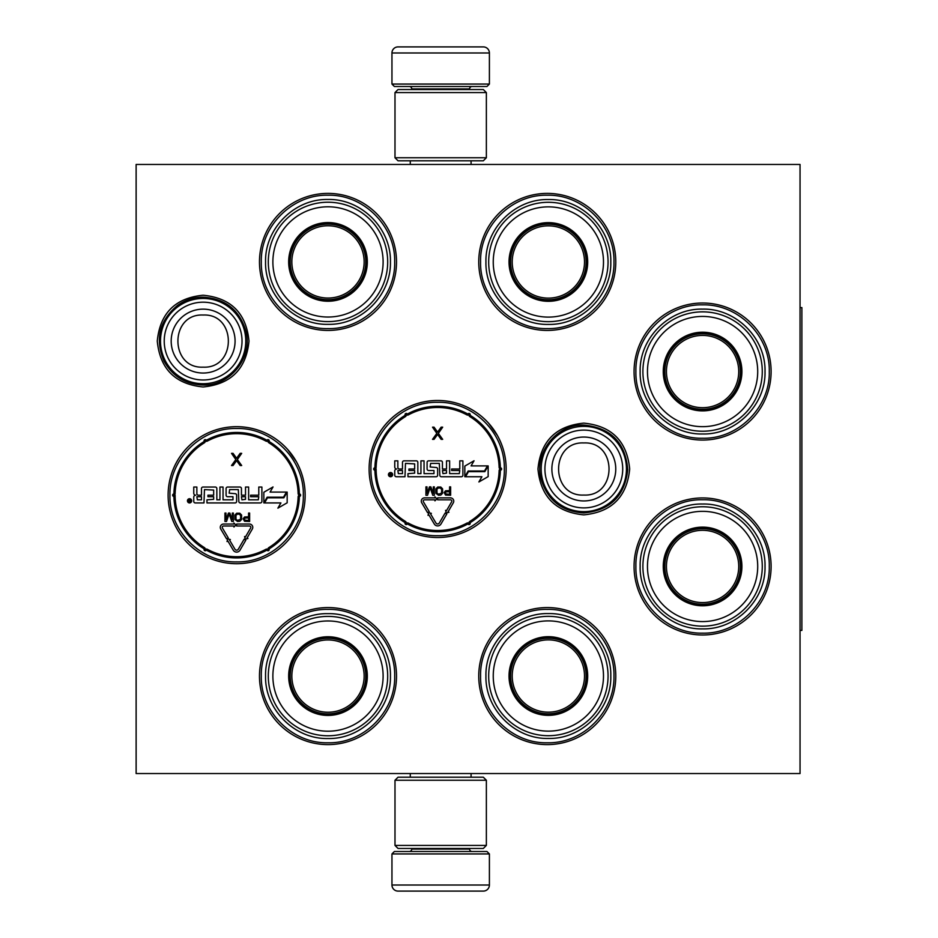 <?xml version="1.0" encoding="UTF-8"?>
<svg xmlns="http://www.w3.org/2000/svg" width="938" height="938" viewBox="0 0 938 938"><rect width="100%" height="100%" fill="white"/><g stroke="black" fill="none" stroke-linecap="round" stroke-linejoin="round"><path stroke-width="1.41" d="M248.992 341.092C246.284 368.951 230.994 384.24 203.136 386.96C175.277 384.24 159.988 368.951 157.267 341.092C159.988 313.233 175.277 297.944 203.136 295.224C230.994 297.944 246.284 313.233 248.992 341.092M629.679 469C626.959 496.859 611.67 512.148 583.811 514.868C555.953 512.148 540.663 496.859 537.955 469C540.663 441.141 555.953 425.852 583.811 423.132C611.67 425.852 626.959 441.141 629.679 469M634.065 566.458A68.521 68.521 0 0 1 702.585 497.937A68.521 68.521 0 0 1 771.106 566.458A68.521 68.521 0 0 1 702.585 634.979A68.521 68.521 0 0 1 634.065 566.458M634.065 371.542A68.521 68.521 0 0 1 702.585 303.021A68.521 68.521 0 0 1 771.106 371.542A68.521 68.521 0 0 1 702.585 440.063A68.521 68.521 0 0 1 634.065 371.542M478.743 261.913A68.521 68.521 0 0 1 547.264 193.392A68.521 68.521 0 0 1 615.785 261.913A68.521 68.521 0 0 1 547.264 330.434A68.521 68.521 0 0 1 478.743 261.913M478.743 676.087A68.521 68.521 0 0 1 547.264 607.566A68.521 68.521 0 0 1 615.785 676.087A68.521 68.521 0 0 1 547.264 744.608A68.521 68.521 0 0 1 478.743 676.087M259.474 261.913A68.521 68.521 0 0 1 327.995 193.392A68.521 68.521 0 0 1 396.516 261.913A68.521 68.521 0 0 1 327.995 330.434A68.521 68.521 0 0 1 259.474 261.913M259.474 676.087A68.521 68.521 0 0 1 327.995 607.566A68.521 68.521 0 0 1 396.516 676.087A68.521 68.521 0 0 1 327.995 744.608A68.521 68.521 0 0 1 259.474 676.087M168.113 495.194A68.521 68.521 0 0 1 236.634 426.673A68.521 68.521 0 0 1 305.155 495.194A68.521 68.521 0 0 1 236.634 563.715A68.521 68.521 0 0 1 168.113 495.194M369.115 469A68.521 68.521 0 0 1 437.636 400.479A68.521 68.521 0 0 1 506.157 469A68.521 68.521 0 0 1 437.636 537.521A68.521 68.521 0 0 1 369.115 469M800.044 773.545L136.127 773.545L136.127 164.455L800.044 164.455L800.044 773.545M169.942 495.194C169.028 459.55 200.99 427.587 236.634 428.49C272.266 427.587 304.24 459.55 303.326 495.194C304.24 530.826 272.266 562.8 236.634 561.885C200.99 562.8 169.028 530.826 169.942 495.194M261.303 676.087C260.389 640.455 292.351 608.481 327.995 609.395C363.639 608.481 395.601 640.455 394.687 676.087C395.601 711.731 363.639 743.705 327.995 742.79C292.351 743.705 260.389 711.731 261.303 676.087M504.327 469C505.242 504.644 473.268 536.606 437.636 535.692C401.992 536.606 370.018 504.644 370.932 469C370.018 433.356 401.992 401.394 437.636 402.308C473.268 401.394 505.242 433.356 504.327 469M480.573 261.913C479.658 226.269 511.632 194.295 547.264 195.21C582.908 194.295 614.882 226.269 613.968 261.913C614.882 297.545 582.908 329.519 547.264 328.605C511.632 329.519 479.658 297.545 480.573 261.913M261.303 261.913C260.389 226.269 292.351 194.295 327.995 195.21C363.639 194.295 395.601 226.269 394.687 261.913C395.601 297.545 363.639 329.519 327.995 328.605C292.351 329.519 260.389 297.545 261.303 261.913M635.894 371.542C634.979 335.91 666.941 303.935 702.585 304.85C738.229 303.935 770.192 335.91 769.277 371.542C770.192 407.186 738.229 439.16 702.585 438.245C666.941 439.16 634.979 407.186 635.894 371.542M613.968 676.087C614.882 711.731 582.908 743.705 547.264 742.79C511.632 743.705 479.658 711.731 480.573 676.087C479.658 640.455 511.632 608.481 547.264 609.395C582.908 608.481 614.882 640.455 613.968 676.087M635.894 566.458C634.979 530.814 666.941 498.84 702.585 499.755C738.229 498.84 770.192 530.814 769.277 566.458C770.192 602.09 738.229 634.065 702.585 633.15C666.941 634.065 634.979 602.09 635.894 566.458M583.811 426.368A42.632 42.632 0 0 1 626.455 469A42.632 42.632 0 0 1 583.811 511.632A42.632 42.632 0 0 1 541.179 469A42.632 42.632 0 0 1 583.811 426.368M583.811 430.108A38.892 38.892 0 0 1 622.715 469A38.892 38.892 0 0 1 583.811 507.892A38.892 38.892 0 0 1 544.919 469A38.892 38.892 0 0 1 583.811 430.108M203.136 298.46A42.632 42.632 0 0 1 245.768 341.092A42.632 42.632 0 0 1 203.136 383.724A42.632 42.632 0 0 1 160.492 341.092A42.632 42.632 0 0 1 203.136 298.46M203.136 302.188A38.892 38.892 0 0 1 242.027 341.092A38.892 38.892 0 0 1 203.136 379.984A38.892 38.892 0 0 1 164.232 341.092A38.892 38.892 0 0 1 203.136 302.188M489.401 84.057L391.955 84.057L394.382 86.495L486.963 86.495L489.401 84.057L489.401 52.985A6.085 6.085 -137.2 0 0 483.316 46.9L466.608 46.9M410.281 164.455L410.281 160.797M471.075 164.455L471.075 160.797M469.61 89.532L469.61 88.922L411.747 88.922L411.747 89.532M409.308 86.495A2.439 2.439 137.8 0 1 411.747 88.922M472.049 86.495A2.439 2.439 -137.8 0 0 469.61 88.922M391.955 84.057L391.955 52.985L489.401 52.985M414.748 46.9L398.04 46.9A6.085 6.085 137.2 0 0 391.955 52.985M464.357 46.9L462 46.9M419.356 46.9L417 46.9M398.04 46.9L483.316 46.9M391.955 853.943L489.401 853.943L486.963 851.505L394.382 851.505L391.955 853.943L391.955 885.015A6.085 6.085 42.8 0 0 398.04 891.1L414.748 891.1M471.075 773.545L471.075 777.203M410.281 773.545L410.281 777.203M411.747 848.468L411.747 849.078L469.61 849.078L469.61 848.468M472.049 851.505A2.439 2.439 -42.2 0 1 469.61 849.078M409.308 851.505A2.439 2.439 42.2 0 0 411.747 849.078M489.401 853.943L489.401 885.015L391.955 885.015M466.608 891.1L483.316 891.1A6.085 6.085 -42.8 0 0 489.401 885.015M417 891.1L419.356 891.1M462 891.1L464.357 891.1M483.316 891.1L398.04 891.1M486.365 92.581L394.992 92.581L398.04 89.532L483.316 89.532L486.365 92.581L486.365 157.76L394.992 157.76L398.04 160.797L483.316 160.797L486.365 157.76M486.365 845.419L483.316 848.468L398.04 848.468L394.992 845.419L486.365 845.419L486.365 780.24L394.992 780.24L398.04 777.203L483.316 777.203L486.365 780.24M394.992 780.24L394.992 845.419M327.995 321.605A59.692 59.692 0 0 1 268.303 261.913A59.692 59.692 0 0 1 327.995 202.221A59.692 59.692 0 0 1 387.687 261.913A59.692 59.692 0 0 1 327.995 321.605M327.995 317.032A55.119 55.119 0 0 0 383.114 261.913A55.119 55.119 0 0 0 327.995 206.794A55.119 55.119 0 0 0 272.876 261.913A55.119 55.119 0 0 0 327.995 317.032M327.995 222.576A39.326 39.326 0 0 0 288.67 261.913A39.326 39.326 0 0 0 327.995 301.239A39.326 39.326 0 0 0 367.321 261.913A39.326 39.326 0 0 0 327.995 222.576M327.995 300.582A38.681 38.681 0 0 1 289.314 261.913A38.681 38.681 0 0 1 327.995 223.232A38.681 38.681 0 0 1 366.676 261.913A38.681 38.681 0 0 1 327.995 300.582M265.56 261.913C264.704 228.544 294.638 198.622 327.995 199.477C361.353 198.622 391.287 228.544 390.431 261.913C391.287 295.271 361.353 325.193 327.995 324.337C294.638 325.193 264.704 295.271 265.56 261.913M291.847 261.913A36.148 36.148 0 0 1 327.995 225.765A36.148 36.148 0 0 1 364.143 261.913A36.148 36.148 0 0 1 327.995 298.05A36.148 36.148 0 0 1 291.847 261.913M290.229 261.913A37.766 37.766 0 0 1 327.995 224.147A37.766 37.766 0 0 1 365.761 261.913A37.766 37.766 0 0 1 327.995 299.668A37.766 37.766 0 0 1 290.229 261.913M252.768 527.344A3.295 3.295 0 0 0 249.473 524.049L236.634 524.049L236.634 526.007L249.473 526.007A1.337 1.337 0 0 1 250.634 528.012L245.404 537.017L244.56 536.524L245.264 539.186L247.925 538.482L247.081 537.99L252.322 528.997A3.295 3.295 0 0 0 252.768 527.344M287.708 449.513L296.408 461.695M251.736 428.349L250.27 428.033M226.504 427.423L224.276 427.787M185.478 449.607L187.283 447.649M176.86 461.695L178.161 459.468M221.532 562.026L222.998 562.343M247.362 562.87L248.98 562.589M185.56 540.874L184.962 540.206M184.809 540.03L182.98 537.814M204.425 442.771A61.521 61.521 0 0 0 175.136 493.505A1.829 1.829 0 0 1 173.893 495.194L173.905 496.413L173.893 495.194L173.905 496.413L175.113 495.194A61.521 61.521 0 0 0 204.425 547.604A1.829 1.829 0 0 1 205.258 549.527A1.829 1.829 0 0 1 207.345 549.293A61.521 61.521 0 0 0 265.923 549.293A1.829 1.829 0 0 1 267.998 549.527A1.829 1.829 0 0 1 268.831 547.604A61.521 61.521 0 0 0 298.132 496.87A1.829 1.829 0 0 1 299.363 495.194A1.829 1.829 0 0 1 298.132 493.505A61.521 61.521 0 0 0 268.831 442.771A1.829 1.829 0 0 1 267.998 440.86A1.829 1.829 0 0 1 265.923 441.095A61.521 61.521 0 0 0 207.345 441.095A1.829 1.829 0 0 1 205.258 440.86A1.829 1.829 0 0 1 204.425 442.771L203.792 441.739A62.74 62.74 0 0 0 173.917 493.482A0.61 0.61 0 0 1 173.507 494.033A1.219 1.219 0 0 0 173.905 496.413A62.74 62.74 0 0 0 203.792 548.648A0.61 0.61 0 0 1 204.074 549.281A1.219 1.219 0 0 0 206.067 550.442A0.61 0.61 0 0 1 206.759 550.36A62.74 62.74 0 0 0 266.509 550.36A0.61 0.61 0 0 1 267.201 550.442A1.219 1.219 0 0 0 269.194 549.281A0.61 0.61 0 0 1 269.476 548.648A62.74 62.74 0 0 0 299.339 496.906A0.61 0.61 0 0 1 299.761 496.343A1.219 1.219 0 0 0 299.761 494.033A0.61 0.61 0 0 1 299.339 493.482A62.74 62.74 0 0 0 269.476 441.739A0.61 0.61 0 0 1 269.194 441.095A1.219 1.219 0 0 0 267.201 439.945A0.61 0.61 0 0 1 266.509 440.028A62.74 62.74 0 0 0 206.759 440.028A0.61 0.61 0 0 1 206.067 439.945A1.219 1.219 0 0 0 204.074 441.095A0.61 0.61 0 0 1 203.792 441.739A62.74 62.74 0 0 0 173.917 493.482A0.61 0.61 0 0 1 173.507 494.033A1.219 1.219 0 0 0 173.905 496.413L174.445 496.272M175.078 495.475L175.113 495.194A1.219 1.219 0 0 1 173.905 496.413A62.74 62.74 0 0 0 203.792 548.648A0.61 0.61 0 0 1 204.074 549.281A1.219 1.219 0 0 0 206.067 550.442A0.61 0.61 0 0 1 206.759 550.36A62.74 62.74 0 0 0 266.509 550.36A0.61 0.61 0 0 1 267.201 550.442A1.219 1.219 0 0 0 269.194 549.281A0.61 0.61 0 0 1 269.476 548.648A62.74 62.74 0 0 0 299.339 496.906A0.61 0.61 0 0 1 299.761 496.343A1.219 1.219 0 0 0 299.761 494.033A0.61 0.61 0 0 1 299.339 493.482A62.74 62.74 0 0 0 269.476 441.739A0.61 0.61 0 0 1 269.194 441.095A1.219 1.219 0 0 0 267.201 439.945A0.61 0.61 0 0 1 266.509 440.028A62.74 62.74 0 0 0 206.759 440.028A0.61 0.61 0 0 1 206.067 439.945A1.219 1.219 0 0 0 204.074 441.095A0.61 0.61 0 0 1 203.792 441.739M173.507 494.033L173.905 496.413M206.97 499.825L206.97 502.932L235.11 502.932A1.524 1.524 0 0 0 236.634 501.408L236.634 495.194A1.524 1.524 0 0 0 235.11 493.669L229.142 493.177L229.622 489.589L238.334 489.589L238.827 501.408A1.524 1.524 0 0 0 240.351 502.932L260.365 502.932A1.524 1.524 0 0 0 261.89 501.408L261.89 487.033L258.782 487.033L258.782 495.194L250.622 495.194L250.622 496.718L258.782 496.718L258.29 499.825L248.629 499.825L248.629 487.033L245.522 487.033L245.522 495.194L241.441 495.194L241.441 488.557A1.524 1.524 0 0 0 239.917 487.033L227.617 487.033A1.524 1.524 0 0 0 226.093 488.557L226.093 495.194A1.524 1.524 0 0 0 227.617 496.718L232.976 496.718L232.976 499.825L223.045 499.825L223.045 487.033L219.938 487.033L219.938 499.825L216.842 499.825L216.842 488.557A1.524 1.524 0 0 0 215.318 487.033L203.007 487.033A1.524 1.524 0 0 0 201.482 488.557L201.482 495.194L198.375 495.194A1.524 1.524 0 0 1 196.863 493.669L196.863 487.033L193.756 487.033L193.756 493.247A1.946 1.946 0 0 0 195.702 495.194A1.946 1.946 0 0 0 193.756 497.14L193.756 501.408A1.524 1.524 0 0 0 195.28 502.932L203.98 502.932L204.472 489.589L213.665 490.07L213.665 495.194L207.943 495.194L207.943 496.718L213.665 496.718L213.665 499.333L206.97 499.825M191.645 500.822A2.099 2.099 0 0 0 189.546 498.723A2.099 2.099 0 0 0 187.448 500.822A2.099 2.099 0 0 0 189.546 502.932A2.099 2.099 0 0 0 191.645 500.822M264.539 502.932L280.908 502.932L277.883 508.161L287.169 502.803L287.169 492.087L283.862 497.808L267.494 497.808L264.539 502.932M270.074 492.087L273.04 486.951L263.836 492.262L263.836 502.932L267.142 497.199L283.511 497.199L286.465 492.087L270.074 492.087M227.019 541.531L227.864 541.038L233.281 550.196A3.893 3.893 0 0 0 239.999 550.172L245.803 540.206L244.115 539.221L238.322 549.187A1.946 1.946 0 0 1 234.957 549.211L229.54 540.042L230.373 539.549L227.711 538.869L227.019 541.531M226.562 538.834L228.239 537.849L222.423 528.024A1.337 1.337 0 0 1 223.584 526.007L233.937 526.007L233.937 527.039L235.884 525.046L233.937 523.017L233.937 524.049L223.584 524.049A3.295 3.295 0 0 0 220.747 529.02L226.562 538.834M243.153 518.784L244.548 521.282L249.625 521.469L249.625 513.063L248.582 513.063L248.582 516.815L244.548 516.99L243.153 518.784M237.549 521.469L239.823 521.282L241.57 519.5L241.57 515.021L239.823 513.238L236.669 513.238L234.922 515.021L234.922 519.5L237.549 521.469M228.438 513.063L225.988 519.675L225.988 513.063L224.944 513.063L224.944 521.469L226.515 521.469L229.142 513.954L231.768 521.469L233.351 521.469L233.351 513.063L232.296 513.063L232.296 519.675L229.845 513.063L228.438 513.063M236.599 458.272L233.046 453.347L231.522 453.347L235.837 459.573L231.522 465.529L233.046 465.529L236.599 460.605L240.151 465.529L241.676 465.529L237.361 459.573L241.676 453.347L240.151 453.347L236.599 458.272M196.863 496.718L201.482 496.718L201.482 499.825L197.343 499.825L196.863 496.718M241.441 496.718L245.522 496.718L245.522 499.333L241.934 499.825L241.441 496.718M188.89 502.287L188.655 499.344L189.488 500.634L190.473 499.344L190.473 502.287L188.89 502.287M248.582 517.882L248.582 520.567L244.372 520.027L244.724 518.069L248.582 517.882M237.549 520.391L235.977 519.312L235.977 515.208L237.549 514.13L239.647 514.305L240.703 515.923L240.527 519.312L237.549 520.391M189.265 501.701L190.097 501.185L189.265 501.701M327.995 714.768A38.681 38.681 0 0 1 289.314 676.087A38.681 38.681 0 0 1 327.995 637.418A38.681 38.681 0 0 1 366.676 676.087A38.681 38.681 0 0 1 327.995 714.768M327.995 715.424A39.326 39.326 0 0 0 367.321 676.087A39.326 39.326 0 0 0 327.995 636.761A39.326 39.326 0 0 0 288.67 676.087A39.326 39.326 0 0 0 327.995 715.424M327.995 620.968A55.119 55.119 0 0 0 272.876 676.087A55.119 55.119 0 0 0 327.995 731.206A55.119 55.119 0 0 0 383.114 676.087A55.119 55.119 0 0 0 327.995 620.968M327.995 735.779A59.692 59.692 0 0 0 387.687 676.087A59.692 59.692 0 0 0 327.995 616.395A59.692 59.692 0 0 0 268.303 676.087A59.692 59.692 0 0 0 327.995 735.779M265.56 676.087C264.704 642.729 294.638 612.807 327.995 613.663C361.353 612.807 391.287 642.729 390.431 676.087C391.287 709.456 361.353 739.379 327.995 738.523C294.638 739.379 264.704 709.456 265.56 676.087M291.847 676.087A36.148 36.148 0 0 1 327.995 639.951A36.148 36.148 0 0 1 364.143 676.087A36.148 36.148 0 0 1 327.995 712.235A36.148 36.148 0 0 1 291.847 676.087M290.229 676.087A37.766 37.766 0 0 1 327.995 638.332A37.766 37.766 0 0 1 365.761 676.087A37.766 37.766 0 0 1 327.995 713.853A37.766 37.766 0 0 1 290.229 676.087M548.367 300.652A38.681 38.681 0 0 1 509.686 261.983A38.681 38.681 0 0 1 548.367 223.303A38.681 38.681 0 0 1 587.047 261.983A38.681 38.681 0 0 1 548.367 300.652M548.367 301.309A39.326 39.326 0 0 0 587.692 261.983A39.326 39.326 0 0 0 548.367 222.646A39.326 39.326 0 0 0 509.029 261.983A39.326 39.326 0 0 0 548.367 301.309M548.367 206.864A55.119 55.119 0 0 0 493.247 261.983A55.119 55.119 0 0 0 548.367 317.103A55.119 55.119 0 0 0 603.486 261.983A55.119 55.119 0 0 0 548.367 206.864M548.367 321.664A59.692 59.692 0 0 0 608.059 261.983A59.692 59.692 0 0 0 548.367 202.291A59.692 59.692 0 0 0 488.675 261.983A59.692 59.692 0 0 0 548.367 321.664M485.931 261.983C485.075 228.614 515.009 198.692 548.367 199.548C581.724 198.692 611.646 228.614 610.802 261.983C611.646 295.341 581.724 325.263 548.367 324.407C515.009 325.263 485.075 295.341 485.931 261.983M512.218 261.983A36.148 36.148 0 0 1 548.367 225.835A36.148 36.148 0 0 1 584.515 261.983A36.148 36.148 0 0 1 548.367 298.12A36.148 36.148 0 0 1 512.218 261.983M510.6 261.983A37.766 37.766 0 0 1 548.367 224.217A37.766 37.766 0 0 1 586.133 261.983A37.766 37.766 0 0 1 548.367 299.738A37.766 37.766 0 0 1 510.6 261.983M453.758 501.15A3.295 3.295 0 0 0 450.475 497.867L437.636 497.867L437.636 499.813L450.475 499.813A1.337 1.337 0 0 1 451.635 501.83L446.394 510.823L445.562 510.331L446.265 512.992L448.927 512.289L448.083 511.796L453.312 502.803A3.295 3.295 0 0 0 453.758 501.15M488.71 423.319L497.41 435.502M452.737 402.168L451.26 401.851M427.505 401.23L425.277 401.605M386.479 423.413L388.285 421.455M422.534 535.833L423.999 536.149M447.766 536.771L450.088 536.384M488.792 514.587L486.974 516.545M386.562 514.681L385.964 514.012M385.6 513.59L383.982 511.62M405.427 416.589A61.521 61.521 0 0 0 376.138 467.323A1.829 1.829 0 0 1 374.895 469L374.907 470.219L374.895 469L374.907 470.219L376.115 469A61.521 61.521 0 0 0 405.427 521.411A1.829 1.829 0 0 1 406.26 523.334A1.829 1.829 0 0 1 408.335 523.099A61.521 61.521 0 0 0 466.925 523.099A1.829 1.829 0 0 1 469 523.334A1.829 1.829 0 0 1 469.832 521.411A61.521 61.521 0 0 0 499.122 470.677A1.829 1.829 0 0 1 500.364 469A1.829 1.829 0 0 1 499.122 467.323A61.521 61.521 0 0 0 469.832 416.589A1.829 1.829 0 0 1 469 414.666A1.829 1.829 0 0 1 466.925 414.901A61.521 61.521 0 0 0 408.335 414.901A1.829 1.829 0 0 1 406.26 414.666A1.829 1.829 0 0 1 405.427 416.589L404.794 415.546A62.74 62.74 0 0 0 374.919 467.288A0.61 0.61 0 0 1 374.508 467.851A1.219 1.219 0 0 0 374.907 470.219A62.74 62.74 0 0 0 404.794 522.454A0.61 0.61 0 0 1 405.064 523.087A1.219 1.219 0 0 0 407.069 524.248A0.61 0.61 0 0 1 407.76 524.166A62.74 62.74 0 0 0 467.499 524.166A0.61 0.61 0 0 1 468.191 524.248A1.219 1.219 0 0 0 470.196 523.087A0.61 0.61 0 0 1 470.477 522.454A62.74 62.74 0 0 0 500.341 470.712A0.61 0.61 0 0 1 500.763 470.149A1.219 1.219 0 0 0 500.763 467.851A0.61 0.61 0 0 1 500.341 467.288A62.74 62.74 0 0 0 470.477 415.546A0.61 0.61 0 0 1 470.196 414.913A1.219 1.219 0 0 0 468.191 413.752A0.61 0.61 0 0 1 467.499 413.834A62.74 62.74 0 0 0 407.76 413.834A0.61 0.61 0 0 1 407.069 413.752A1.219 1.219 0 0 0 405.064 414.913A0.61 0.61 0 0 1 404.794 415.546A62.74 62.74 0 0 0 374.919 467.288A0.61 0.61 0 0 1 374.508 467.851A1.219 1.219 0 0 0 374.907 470.219L375.446 470.09M376.079 469.281L376.115 469A1.219 1.219 0 0 1 374.907 470.219A62.74 62.74 0 0 0 404.794 522.454A0.61 0.61 0 0 1 405.064 523.087A1.219 1.219 0 0 0 407.069 524.248A0.61 0.61 0 0 1 407.76 524.166A62.74 62.74 0 0 0 467.499 524.166A0.61 0.61 0 0 1 468.191 524.248A1.219 1.219 0 0 0 470.196 523.087A0.61 0.61 0 0 1 470.477 522.454A62.74 62.74 0 0 0 500.341 470.712A0.61 0.61 0 0 1 500.763 470.149A1.219 1.219 0 0 0 500.763 467.851A0.61 0.61 0 0 1 500.341 467.288A62.74 62.74 0 0 0 470.477 415.546A0.61 0.61 0 0 1 470.196 414.913A1.219 1.219 0 0 0 468.191 413.752A0.61 0.61 0 0 1 467.499 413.834A62.74 62.74 0 0 0 407.76 413.834A0.61 0.61 0 0 1 407.069 413.752A1.219 1.219 0 0 0 405.064 414.913A0.61 0.61 0 0 1 404.794 415.546M374.508 467.851L374.907 470.219M407.971 473.631L407.971 476.739L436.111 476.739A1.524 1.524 0 0 0 437.636 475.214L437.636 469A1.524 1.524 0 0 0 436.111 467.476L430.143 466.995L430.624 463.395L439.336 463.395L439.828 475.214A1.524 1.524 0 0 0 441.352 476.739L461.367 476.739A1.524 1.524 0 0 0 462.891 475.214L462.891 460.839L459.784 460.839L459.784 469L451.624 469L451.624 470.524L459.784 470.524L459.292 473.631L449.63 473.631L449.63 460.839L446.523 460.839L446.523 469L442.443 469L442.443 462.364A1.524 1.524 0 0 0 440.919 460.839L428.619 460.839A1.524 1.524 0 0 0 427.095 462.364L427.095 469A1.524 1.524 0 0 0 428.619 470.524L433.977 470.524L433.977 473.631L424.046 473.631L424.046 460.839L420.939 460.839L420.939 473.631L417.832 473.631L417.832 462.364A1.524 1.524 0 0 0 416.308 460.839L404.008 460.839A1.524 1.524 0 0 0 402.484 462.364L402.484 469L399.377 469A1.524 1.524 0 0 1 397.853 467.476L397.853 460.839L394.757 460.839L394.757 467.054A1.946 1.946 0 0 0 396.704 469A1.946 1.946 0 0 0 394.757 470.946L394.757 475.214A1.524 1.524 0 0 0 396.27 476.739L404.981 476.739L405.474 463.395L414.666 463.888L414.666 469L408.945 469L408.945 470.524L414.666 470.524L414.666 473.139L407.971 473.631M392.647 474.64A2.099 2.099 0 0 0 390.548 472.529A2.099 2.099 0 0 0 388.449 474.64A2.099 2.099 0 0 0 390.548 476.739A2.099 2.099 0 0 0 392.647 474.64M465.541 476.739L481.909 476.739L478.884 481.968L488.159 476.61L488.159 465.893L484.852 471.615L468.496 471.615L465.541 476.739M471.075 465.893L474.042 460.769L464.838 466.08L464.838 476.739L468.144 471.005L484.5 471.005L487.455 465.893L471.075 465.893M428.021 515.349L428.854 514.845L434.282 524.002A3.893 3.893 0 0 0 441.001 523.979L446.793 514.012L445.116 513.039L439.312 523.005A1.946 1.946 0 0 1 435.959 523.017L430.542 513.86L431.374 513.356L428.701 512.676L428.021 515.349M427.552 512.64L429.229 511.656L423.425 501.83A1.337 1.337 0 0 1 424.574 499.813L434.939 499.813L434.939 500.845L436.885 498.852L434.939 496.823L434.939 497.867L424.574 497.867A3.295 3.295 0 0 0 421.748 502.827L427.552 512.64M444.155 492.591L445.55 495.088L450.627 495.276L450.627 486.869L449.583 486.869L449.583 490.621L445.55 490.797L444.155 492.591M438.55 495.276L440.825 495.088L442.572 493.306L442.572 488.839L440.825 487.045L437.671 487.045L435.924 488.839L435.924 493.306L438.55 495.276M429.44 486.869L426.989 493.482L426.989 486.869L425.934 486.869L425.934 495.276L427.517 495.276L430.143 487.76L432.77 495.276L434.341 495.276L434.341 486.869L433.297 486.869L433.297 493.482L430.847 486.869L429.44 486.869M437.6 432.09L434.048 427.165L432.524 427.165L436.838 433.379L432.524 439.347L434.048 439.347L437.6 434.423L441.153 439.347L442.677 439.347L438.363 433.379L442.677 427.165L441.153 427.165L437.6 432.09M397.853 470.524L402.484 470.524L402.484 473.631L398.345 473.631L397.853 470.524M442.443 470.524L446.523 470.524L446.523 473.139L442.935 473.631L442.443 470.524M389.88 476.105L389.657 473.151L390.489 474.44L391.463 473.151L391.463 476.105L389.88 476.105M449.583 491.7L449.583 494.373L445.374 493.845L445.726 491.875L449.583 491.7M438.55 494.197L436.967 493.13L436.967 489.015L438.55 487.936L440.649 488.123L441.704 489.73L441.528 493.13L438.55 494.197M390.267 475.507L391.099 474.991L390.267 475.507M548.367 714.697A38.681 38.681 0 0 1 509.686 676.017A38.681 38.681 0 0 1 548.367 637.348A38.681 38.681 0 0 1 587.047 676.017A38.681 38.681 0 0 1 548.367 714.697M548.367 715.354A39.326 39.326 0 0 0 587.692 676.017A39.326 39.326 0 0 0 548.367 636.691A39.326 39.326 0 0 0 509.029 676.017A39.326 39.326 0 0 0 548.367 715.354M548.367 620.897A55.119 55.119 0 0 0 493.247 676.017A55.119 55.119 0 0 0 548.367 731.136A55.119 55.119 0 0 0 603.486 676.017A55.119 55.119 0 0 0 548.367 620.897M548.367 735.709A59.692 59.692 0 0 0 608.059 676.017A59.692 59.692 0 0 0 548.367 616.336A59.692 59.692 0 0 0 488.675 676.017A59.692 59.692 0 0 0 548.367 735.709M485.931 676.017C485.075 642.659 515.009 612.737 548.367 613.593C581.724 612.737 611.646 642.659 610.802 676.017C611.646 709.386 581.724 739.308 548.367 738.452C515.009 739.308 485.075 709.386 485.931 676.017M512.218 676.017A36.148 36.148 0 0 1 548.367 639.88A36.148 36.148 0 0 1 584.515 676.017A36.148 36.148 0 0 1 548.367 712.165A36.148 36.148 0 0 1 512.218 676.017M510.6 676.017A37.766 37.766 0 0 1 548.367 638.262A37.766 37.766 0 0 1 586.133 676.017A37.766 37.766 0 0 1 548.367 713.783A37.766 37.766 0 0 1 510.6 676.017M702.585 410.223A38.681 38.681 0 0 1 663.905 371.542A38.681 38.681 0 0 1 702.585 332.873A38.681 38.681 0 0 1 741.266 371.542A38.681 38.681 0 0 1 702.585 410.223M702.585 410.879A39.326 39.326 0 0 0 741.911 371.542A39.326 39.326 0 0 0 702.585 332.216A39.326 39.326 0 0 0 663.26 371.542A39.326 39.326 0 0 0 702.585 410.879M702.585 316.423A55.119 55.119 0 0 0 647.466 371.542A55.119 55.119 0 0 0 702.585 426.661A55.119 55.119 0 0 0 757.705 371.542A55.119 55.119 0 0 0 702.585 316.423M702.585 431.234A59.692 59.692 0 0 0 762.277 371.542A59.692 59.692 0 0 0 702.585 311.85A59.692 59.692 0 0 0 642.893 371.542A59.692 59.692 0 0 0 702.585 431.234M640.15 371.542C639.294 338.184 669.228 308.262 702.585 309.118C735.943 308.262 765.877 338.184 765.021 371.542C765.877 404.911 735.943 434.833 702.585 433.977C669.228 434.833 639.294 404.911 640.15 371.542M666.437 371.542A36.148 36.148 0 0 1 702.585 335.405A36.148 36.148 0 0 1 738.734 371.542A36.148 36.148 0 0 1 702.585 407.69A36.148 36.148 0 0 1 666.437 371.542M664.819 371.542A37.766 37.766 0 0 1 702.585 333.787A37.766 37.766 0 0 1 740.352 371.542A37.766 37.766 0 0 1 702.585 409.308A37.766 37.766 0 0 1 664.819 371.542M702.585 605.127A38.681 38.681 0 0 1 663.905 566.458A38.681 38.681 0 0 1 702.585 527.777A38.681 38.681 0 0 1 741.266 566.458A38.681 38.681 0 0 1 702.585 605.127M702.585 605.784A39.326 39.326 0 0 0 741.911 566.458A39.326 39.326 0 0 0 702.585 527.121A39.326 39.326 0 0 0 663.26 566.458A39.326 39.326 0 0 0 702.585 605.784M702.585 511.339A55.119 55.119 0 0 0 647.466 566.458A55.119 55.119 0 0 0 702.585 621.577A55.119 55.119 0 0 0 757.705 566.458A55.119 55.119 0 0 0 702.585 511.339M702.585 626.15A59.692 59.692 0 0 0 762.277 566.458A59.692 59.692 0 0 0 702.585 506.766A59.692 59.692 0 0 0 642.893 566.458A59.692 59.692 0 0 0 702.585 626.15M640.15 566.458C639.294 533.089 669.228 503.167 702.585 504.023C735.943 503.167 765.877 533.089 765.021 566.458C765.877 599.816 735.943 629.738 702.585 628.882C669.228 629.738 639.294 599.816 640.15 566.458M666.437 566.458A36.148 36.148 0 0 1 702.585 530.31A36.148 36.148 0 0 1 738.734 566.458A36.148 36.148 0 0 1 702.585 602.595A36.148 36.148 0 0 1 666.437 566.458M664.819 566.458A37.766 37.766 0 0 1 702.585 528.692A37.766 37.766 0 0 1 740.352 566.458A37.766 37.766 0 0 1 702.585 604.213A37.766 37.766 0 0 1 664.819 566.458M800.044 307.594L801.873 307.594L801.873 630.406L800.044 630.406M583.811 500.951A31.951 31.951 -90 0 0 615.762 469A31.951 31.951 -90 0 0 583.811 437.049A31.951 31.951 90 0 0 551.872 469A31.951 31.951 90 0 0 583.811 500.951M583.811 495.065C617.427 496.694 617.427 441.306 583.811 442.935C550.196 441.306 550.196 496.694 583.811 495.065M203.136 373.043A31.951 31.951 -90 0 0 235.075 341.092A31.951 31.951 -90 0 0 203.136 309.141A31.951 31.951 90 0 0 171.185 341.092A31.951 31.951 90 0 0 203.136 373.043M203.136 367.157C236.751 368.786 236.751 313.398 203.136 315.027C169.508 313.398 169.52 368.786 203.136 367.157M175.136 493.505L173.917 493.482M265.923 441.095L266.509 440.028M207.345 441.095L206.759 440.028M298.132 493.505L299.339 493.482M268.831 442.771L269.476 441.739M268.831 547.604L269.476 548.648M298.132 496.87L299.339 496.906M207.345 549.293L206.759 550.36M265.923 549.293L266.509 550.36M204.425 547.604L203.792 548.648M206.067 439.945L204.074 441.095M269.194 441.095L267.201 439.945M299.761 496.343L299.761 494.033M267.201 550.442L269.194 549.281M204.074 549.281L206.067 550.442M376.138 467.323L374.919 467.288M466.925 414.901L467.499 413.834M408.335 414.901L407.76 413.834M499.122 467.323L500.341 467.288M469.832 416.589L470.477 415.546M469.832 521.411L470.477 522.454M499.122 470.677L500.341 470.712M408.335 523.099L407.76 524.166M466.925 523.099L467.499 524.166M405.427 521.411L404.794 522.454M407.069 413.752L405.064 414.913M470.196 414.913L468.191 413.752M500.763 470.149L500.763 467.851M468.191 524.248L470.196 523.087M405.064 523.087L407.069 524.248M394.992 92.581L394.992 157.76M583.811 512.945C561.522 511.48 547.217 500.024 540.921 478.591C534.097 452.339 556.703 424.117 583.811 425.055C610.826 427.763 625.482 442.642 627.757 469.692C624.837 496.014 610.181 510.436 583.811 512.945M203.136 385.037C185.583 384.369 172.533 376.373 163.974 361.036C154.77 338.97 159.401 320.339 177.868 305.131C185.466 299.879 193.885 297.217 203.136 297.147C225.425 298.612 239.718 310.068 246.014 331.501C252.85 357.753 230.244 385.975 203.136 385.037"/></g></svg>
